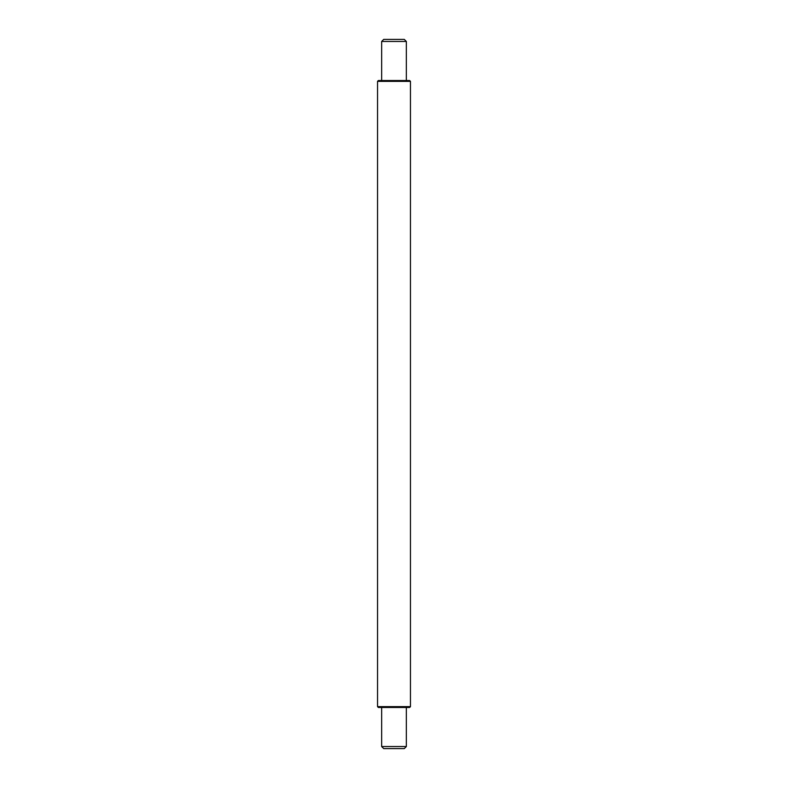 <?xml version="1.0" encoding="UTF-8"?>
<svg xmlns="http://www.w3.org/2000/svg" width="788" height="788" viewBox="0 0 788 788"><rect width="100%" height="100%" fill="white"/><g stroke="black" fill="none" stroke-linecap="round" stroke-linejoin="round"><path stroke-width="1.18" d="M377.541 706.639L410.459 706.639L409.632 707.466L378.368 707.466L377.541 706.639L377.541 81.361L378.368 80.534L409.632 80.534L410.459 81.361L377.541 81.361M381.658 41.459L383.717 39.4L404.283 39.4L406.342 41.459L381.658 41.459L381.658 80.534M406.342 746.541L404.283 748.6L383.717 748.6L381.658 746.541L406.342 746.541L406.342 707.466M410.459 706.639L410.459 81.361M406.342 41.459L406.342 80.534M381.658 746.541L381.658 707.466"/></g></svg>
